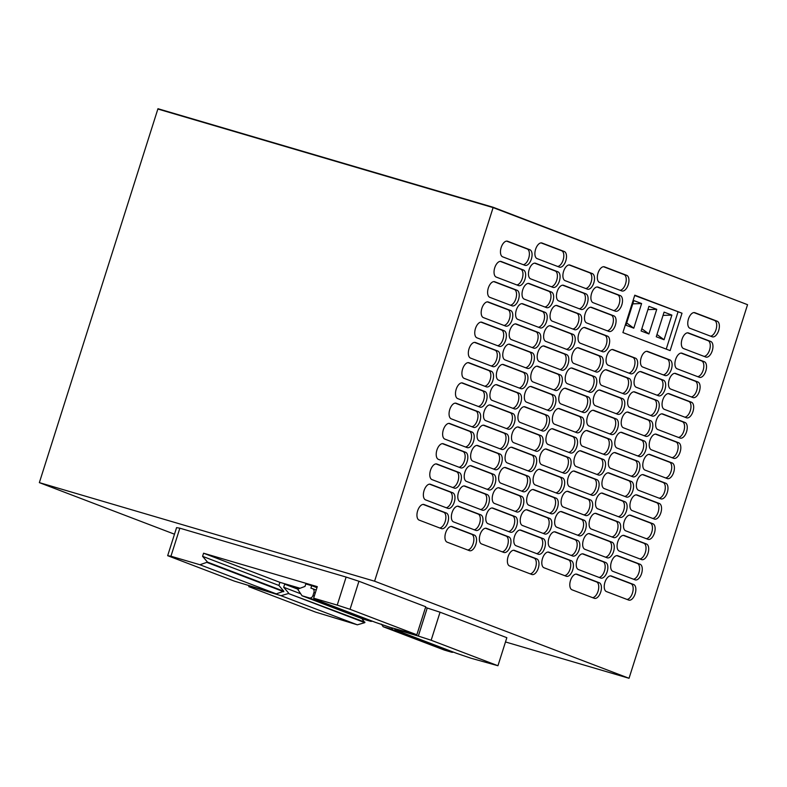 <?xml version="1.0" encoding="UTF-8"?>
<svg xmlns="http://www.w3.org/2000/svg" width="787" height="787" viewBox="0 0 787 787"><rect width="100%" height="100%" fill="white"/><g stroke="black" fill="none" stroke-linecap="round" stroke-linejoin="round"><path stroke-width="1.18" d="M174.488 534.196L39.35 482.628L374.592 581.199L629.039 678.286L505.49 641.956M493.203 207.286L157.862 109.029L493.105 207.601L747.552 304.687L493.203 207.286L157.961 108.714L39.35 482.628M629.039 678.286L747.552 304.687L493.105 207.601L374.592 581.199M622.911 332.576L670.14 350.599L682.004 313.206L634.775 295.184L622.911 332.576M692.953 397.553L670.691 389.053A8.175 4.25 -73.6 0 1 669.137 379.914A8.175 4.25 -73.6 0 1 675.472 373.422A8.175 4.25 -73.6 0 1 675.63 373.481L697.902 381.97A8.175 4.25 -73.6 0 1 699.456 391.119A8.175 4.25 -73.6 0 1 693.121 397.612A8.175 4.25 -73.6 0 1 692.953 397.553M705.801 357.042L683.539 348.552A8.175 4.25 -73.6 0 1 681.985 339.404A8.175 4.25 -73.6 0 1 688.32 332.911A8.175 4.25 -73.6 0 1 688.487 332.97L710.75 341.469A8.175 4.25 -73.6 0 1 712.304 350.608A8.175 4.25 -73.6 0 1 705.969 357.101A8.175 4.25 -73.6 0 1 705.801 357.042M630.525 373.727L608.253 365.237A8.175 4.25 -73.6 0 1 606.708 356.088A8.175 4.25 -73.6 0 1 613.034 349.595A8.175 4.25 -73.6 0 1 613.201 349.654L635.463 358.154A8.175 4.25 -73.6 0 1 637.017 367.293A8.175 4.25 -73.6 0 1 630.682 373.786A8.175 4.25 -73.6 0 1 630.525 373.727M621.789 290.934L599.527 282.435A8.175 4.25 -73.6 0 1 597.972 273.286A8.175 4.25 -73.6 0 1 604.308 266.803A8.175 4.25 -73.6 0 1 604.465 266.852L626.737 275.352A8.175 4.25 -73.6 0 1 628.292 284.5A8.175 4.25 -73.6 0 1 621.956 290.983A8.175 4.25 -73.6 0 1 621.789 290.934M608.941 331.435L586.679 322.945A8.175 4.25 -73.6 0 1 585.125 313.797A8.175 4.25 -73.6 0 1 591.46 307.304A8.175 4.25 -73.6 0 1 591.617 307.363L613.88 315.862A8.175 4.25 -73.6 0 1 615.434 325.001A8.175 4.25 -73.6 0 1 609.108 331.494A8.175 4.25 -73.6 0 1 608.941 331.435M559.36 267.108L537.098 258.618A8.175 4.25 -73.6 0 1 535.544 249.469A8.175 4.25 -73.6 0 1 541.869 242.976A8.175 4.25 -73.6 0 1 542.036 243.035L564.299 251.525A8.175 4.25 -73.6 0 1 565.853 260.674A8.175 4.25 -73.6 0 1 559.518 267.167A8.175 4.25 -73.6 0 1 559.36 267.108M552.936 287.363L530.664 278.864A8.175 4.25 -73.6 0 1 529.11 269.715A8.175 4.25 -73.6 0 1 535.445 263.232A8.175 4.25 -73.6 0 1 535.613 263.291L557.875 271.781A8.175 4.25 -73.6 0 1 559.429 280.929A8.175 4.25 -73.6 0 1 553.094 287.422A8.175 4.25 -73.6 0 1 552.936 287.363M580.934 309.399L558.672 300.909A8.175 4.25 -73.6 0 1 557.117 291.761A8.175 4.25 -73.6 0 1 563.453 285.268A8.175 4.25 -73.6 0 1 563.62 285.327L585.882 293.817A8.175 4.25 -73.6 0 1 587.436 302.965A8.175 4.25 -73.6 0 1 581.101 309.458A8.175 4.25 -73.6 0 1 580.934 309.399M518.505 285.573L496.243 277.083A8.175 4.25 -73.6 0 1 494.689 267.934A8.175 4.25 -73.6 0 1 501.014 261.451A8.175 4.25 -73.6 0 1 501.181 261.5L523.444 270A8.175 4.25 -73.6 0 1 524.998 279.149A8.175 4.25 -73.6 0 1 518.663 285.632A8.175 4.25 -73.6 0 1 518.505 285.573M540.079 327.864L517.816 319.374A8.175 4.25 -73.6 0 1 516.262 310.226A8.175 4.25 -73.6 0 1 522.598 303.743A8.175 4.25 -73.6 0 1 522.765 303.792L545.027 312.291A8.175 4.25 -73.6 0 1 546.581 321.44A8.175 4.25 -73.6 0 1 540.246 327.923A8.175 4.25 -73.6 0 1 540.079 327.864M658.522 395.763L636.26 387.273A8.175 4.25 -73.6 0 1 634.706 378.124A8.175 4.25 -73.6 0 1 641.041 371.641A8.175 4.25 -73.6 0 1 641.208 371.69L663.471 380.19A8.175 4.25 -73.6 0 1 665.025 389.339A8.175 4.25 -73.6 0 1 658.689 395.822A8.175 4.25 -73.6 0 1 658.522 395.763M568.086 349.91L545.824 341.41A8.175 4.25 -73.6 0 1 544.27 332.262A8.175 4.25 -73.6 0 1 550.605 325.779A8.175 4.25 -73.6 0 1 550.762 325.828L573.034 334.327A8.175 4.25 -73.6 0 1 574.579 343.476A8.175 4.25 -73.6 0 1 568.253 349.959A8.175 4.25 -73.6 0 1 568.086 349.91M505.657 326.084L483.385 317.594A8.175 4.25 -73.6 0 1 481.831 308.445A8.175 4.25 -73.6 0 1 488.166 301.952A8.175 4.25 -73.6 0 1 488.333 302.011L510.596 310.501A8.175 4.25 -73.6 0 1 512.15 319.65A8.175 4.25 -73.6 0 1 505.815 326.143A8.175 4.25 -73.6 0 1 505.657 326.084M652.098 416.018L629.836 407.528A8.175 4.25 -73.6 0 1 628.282 398.379A8.175 4.25 -73.6 0 1 634.617 391.887A8.175 4.25 -73.6 0 1 634.784 391.946L657.047 400.445A8.175 4.25 -73.6 0 1 658.601 409.584A8.175 4.25 -73.6 0 1 652.266 416.077A8.175 4.25 -73.6 0 1 652.098 416.018M589.67 392.201L567.407 383.702A8.175 4.25 -73.6 0 1 565.853 374.553A8.175 4.25 -73.6 0 1 572.179 368.07A8.175 4.25 -73.6 0 1 572.346 368.119L594.608 376.619A8.175 4.25 -73.6 0 1 596.162 385.768A8.175 4.25 -73.6 0 1 589.827 392.251A8.175 4.25 -73.6 0 1 589.67 392.201M527.231 368.375L504.969 359.885A8.175 4.25 -73.6 0 1 503.414 350.736A8.175 4.25 -73.6 0 1 509.75 344.244A8.175 4.25 -73.6 0 1 509.907 344.303L532.179 352.792A8.175 4.25 -73.6 0 1 533.734 361.941A8.175 4.25 -73.6 0 1 527.398 368.434A8.175 4.25 -73.6 0 1 527.231 368.375M680.106 438.054L657.843 429.564A8.175 4.25 -73.6 0 1 656.289 420.415A8.175 4.25 -73.6 0 1 662.624 413.932A8.175 4.25 -73.6 0 1 662.782 413.982L685.044 422.481A8.175 4.25 -73.6 0 1 686.598 431.63A8.175 4.25 -73.6 0 1 680.273 438.113A8.175 4.25 -73.6 0 1 680.106 438.054M617.667 414.237L595.405 405.738A8.175 4.25 -73.6 0 1 593.851 396.589A8.175 4.25 -73.6 0 1 600.186 390.106A8.175 4.25 -73.6 0 1 600.353 390.165L622.615 398.655A8.175 4.25 -73.6 0 1 624.17 407.804A8.175 4.25 -73.6 0 1 617.834 414.296A8.175 4.25 -73.6 0 1 617.667 414.237M555.238 390.411L532.976 381.921A8.175 4.25 -73.6 0 1 531.422 372.772A8.175 4.25 -73.6 0 1 537.747 366.28A8.175 4.25 -73.6 0 1 537.914 366.339L560.177 374.838A8.175 4.25 -73.6 0 1 561.731 383.977A8.175 4.25 -73.6 0 1 555.406 390.47A8.175 4.25 -73.6 0 1 555.238 390.411M492.8 366.594L470.537 358.095A8.175 4.25 -73.6 0 1 468.983 348.946A8.175 4.25 -73.6 0 1 475.318 342.463A8.175 4.25 -73.6 0 1 475.486 342.512L497.748 351.012A8.175 4.25 -73.6 0 1 499.302 360.161A8.175 4.25 -73.6 0 1 492.967 366.644A8.175 4.25 -73.6 0 1 492.8 366.594M639.251 456.529L616.988 448.029A8.175 4.25 -73.6 0 1 615.434 438.88A8.175 4.25 -73.6 0 1 621.769 432.397A8.175 4.25 -73.6 0 1 621.927 432.457L644.189 440.946A8.175 4.25 -73.6 0 1 645.743 450.095A8.175 4.25 -73.6 0 1 639.418 456.588A8.175 4.25 -73.6 0 1 639.251 456.529M576.822 432.702L554.55 424.213A8.175 4.25 -73.6 0 1 552.995 415.064A8.175 4.25 -73.6 0 1 559.331 408.571A8.175 4.25 -73.6 0 1 559.498 408.63L581.76 417.13A8.175 4.25 -73.6 0 1 583.315 426.269A8.175 4.25 -73.6 0 1 576.979 432.761A8.175 4.25 -73.6 0 1 576.822 432.702M514.383 408.886L492.121 400.386A8.175 4.25 -73.6 0 1 490.567 391.237A8.175 4.25 -73.6 0 1 496.902 384.754A8.175 4.25 -73.6 0 1 497.059 384.804L519.322 393.303A8.175 4.25 -73.6 0 1 520.876 402.452A8.175 4.25 -73.6 0 1 514.55 408.935A8.175 4.25 -73.6 0 1 514.383 408.886M667.258 478.565L644.996 470.075A8.175 4.25 -73.6 0 1 643.441 460.926A8.175 4.25 -73.6 0 1 649.767 454.433A8.175 4.25 -73.6 0 1 649.934 454.493L672.196 462.982A8.175 4.25 -73.6 0 1 673.751 472.131A8.175 4.25 -73.6 0 1 667.425 478.624A8.175 4.25 -73.6 0 1 667.258 478.565M604.819 454.738L582.557 446.249A8.175 4.25 -73.6 0 1 581.003 437.1A8.175 4.25 -73.6 0 1 587.338 430.617A8.175 4.25 -73.6 0 1 587.505 430.666L609.768 439.166A8.175 4.25 -73.6 0 1 611.322 448.315A8.175 4.25 -73.6 0 1 604.987 454.797A8.175 4.25 -73.6 0 1 604.819 454.738M542.391 430.922L520.128 422.422A8.175 4.25 -73.6 0 1 518.574 413.273A8.175 4.25 -73.6 0 1 524.899 406.79A8.175 4.25 -73.6 0 1 525.067 406.849L547.329 415.339A8.175 4.25 -73.6 0 1 548.883 424.488A8.175 4.25 -73.6 0 1 542.548 430.971A8.175 4.25 -73.6 0 1 542.391 430.922M479.952 407.095L457.69 398.606A8.175 4.25 -73.6 0 1 456.135 389.457A8.175 4.25 -73.6 0 1 462.471 382.964A8.175 4.25 -73.6 0 1 462.628 383.023L484.9 391.523A8.175 4.25 -73.6 0 1 486.455 400.662A8.175 4.25 -73.6 0 1 480.119 407.154A8.175 4.25 -73.6 0 1 479.952 407.095M626.403 497.03L604.141 488.54A8.175 4.25 -73.6 0 1 602.586 479.391A8.175 4.25 -73.6 0 1 608.912 472.908A8.175 4.25 -73.6 0 1 609.079 472.957L631.341 481.457A8.175 4.25 -73.6 0 1 632.896 490.606A8.175 4.25 -73.6 0 1 626.57 497.089A8.175 4.25 -73.6 0 1 626.403 497.03M563.964 473.213L541.702 464.714A8.175 4.25 -73.6 0 1 540.148 455.565A8.175 4.25 -73.6 0 1 546.483 449.082A8.175 4.25 -73.6 0 1 546.65 449.141L568.912 457.631A8.175 4.25 -73.6 0 1 570.467 466.78A8.175 4.25 -73.6 0 1 564.131 473.262A8.175 4.25 -73.6 0 1 563.964 473.213M501.535 449.387L479.273 440.897A8.175 4.25 -73.6 0 1 477.719 431.748A8.175 4.25 -73.6 0 1 484.044 425.255A8.175 4.25 -73.6 0 1 484.212 425.314L506.474 433.814A8.175 4.25 -73.6 0 1 508.028 442.953A8.175 4.25 -73.6 0 1 501.703 449.446A8.175 4.25 -73.6 0 1 501.535 449.387M654.41 519.076L632.138 510.576A8.175 4.25 -73.6 0 1 630.584 501.427A8.175 4.25 -73.6 0 1 636.919 494.944A8.175 4.25 -73.6 0 1 637.086 494.993L659.349 503.493A8.175 4.25 -73.6 0 1 660.903 512.642A8.175 4.25 -73.6 0 1 654.568 519.125A8.175 4.25 -73.6 0 1 654.41 519.076M591.972 495.249L569.709 486.76A8.175 4.25 -73.6 0 1 568.155 477.611A8.175 4.25 -73.6 0 1 574.49 471.118A8.175 4.25 -73.6 0 1 574.648 471.177L596.91 479.667A8.175 4.25 -73.6 0 1 598.464 488.816A8.175 4.25 -73.6 0 1 592.139 495.308A8.175 4.25 -73.6 0 1 591.972 495.249M529.543 471.423L507.271 462.933A8.175 4.25 -73.6 0 1 505.716 453.784A8.175 4.25 -73.6 0 1 512.052 447.301A8.175 4.25 -73.6 0 1 512.219 447.35L534.481 455.85A8.175 4.25 -73.6 0 1 536.036 464.999A8.175 4.25 -73.6 0 1 529.7 471.482A8.175 4.25 -73.6 0 1 529.543 471.423M467.104 447.606L444.842 439.107A8.175 4.25 -73.6 0 1 443.288 429.958A8.175 4.25 -73.6 0 1 449.623 423.475A8.175 4.25 -73.6 0 1 449.78 423.534L472.043 432.024A8.175 4.25 -73.6 0 1 473.597 441.173A8.175 4.25 -73.6 0 1 467.271 447.655A8.175 4.25 -73.6 0 1 467.104 447.606M613.555 537.541L591.293 529.051A8.175 4.25 -73.6 0 1 589.738 519.902A8.175 4.25 -73.6 0 1 596.064 513.409A8.175 4.25 -73.6 0 1 596.231 513.468L618.493 521.958A8.175 4.25 -73.6 0 1 620.048 531.107A8.175 4.25 -73.6 0 1 613.712 537.6A8.175 4.25 -73.6 0 1 613.555 537.541M551.116 513.714L528.854 505.224A8.175 4.25 -73.6 0 1 527.3 496.076A8.175 4.25 -73.6 0 1 533.635 489.593A8.175 4.25 -73.6 0 1 533.793 489.642L556.065 498.141A8.175 4.25 -73.6 0 1 557.619 507.29A8.175 4.25 -73.6 0 1 551.284 513.773A8.175 4.25 -73.6 0 1 551.116 513.714M488.688 489.898L466.425 481.398A8.175 4.25 -73.6 0 1 464.871 472.249A8.175 4.25 -73.6 0 1 471.197 465.766A8.175 4.25 -73.6 0 1 471.364 465.825L493.626 474.315A8.175 4.25 -73.6 0 1 495.18 483.464A8.175 4.25 -73.6 0 1 488.845 489.947A8.175 4.25 -73.6 0 1 488.688 489.898M641.553 559.577L619.29 551.087A8.175 4.25 -73.6 0 1 617.736 541.938A8.175 4.25 -73.6 0 1 624.071 535.445A8.175 4.25 -73.6 0 1 624.239 535.504L646.501 544.004A8.175 4.25 -73.6 0 1 648.055 553.143A8.175 4.25 -73.6 0 1 641.72 559.636A8.175 4.25 -73.6 0 1 641.553 559.577M579.124 535.76L556.862 527.26A8.175 4.25 -73.6 0 1 555.307 518.112A8.175 4.25 -73.6 0 1 561.633 511.629A8.175 4.25 -73.6 0 1 561.8 511.678L584.062 520.177A8.175 4.25 -73.6 0 1 585.617 529.326A8.175 4.25 -73.6 0 1 579.291 535.809A8.175 4.25 -73.6 0 1 579.124 535.76M516.685 511.934L494.423 503.434A8.175 4.25 -73.6 0 1 492.869 494.295A8.175 4.25 -73.6 0 1 499.204 487.802A8.175 4.25 -73.6 0 1 499.371 487.861L521.633 496.351A8.175 4.25 -73.6 0 1 523.188 505.5A8.175 4.25 -73.6 0 1 516.852 511.993A8.175 4.25 -73.6 0 1 516.685 511.934M454.256 488.107L431.994 479.617A8.175 4.25 -73.6 0 1 430.44 470.469A8.175 4.25 -73.6 0 1 436.765 463.986A8.175 4.25 -73.6 0 1 436.933 464.035L459.195 472.534A8.175 4.25 -73.6 0 1 460.749 481.683A8.175 4.25 -73.6 0 1 454.424 488.166A8.175 4.25 -73.6 0 1 454.256 488.107M600.707 578.052L578.435 569.552A8.175 4.25 -73.6 0 1 576.881 560.403A8.175 4.25 -73.6 0 1 583.216 553.92A8.175 4.25 -73.6 0 1 583.383 553.969L605.646 562.469A8.175 4.25 -73.6 0 1 607.2 571.618A8.175 4.25 -73.6 0 1 600.865 578.101A8.175 4.25 -73.6 0 1 600.707 578.052M538.269 554.225L516.006 545.725A8.175 4.25 -73.6 0 1 514.452 536.586A8.175 4.25 -73.6 0 1 520.787 530.094A8.175 4.25 -73.6 0 1 520.945 530.153L543.207 538.642A8.175 4.25 -73.6 0 1 544.761 547.791A8.175 4.25 -73.6 0 1 538.436 554.284A8.175 4.25 -73.6 0 1 538.269 554.225M475.84 530.399L453.568 521.909A8.175 4.25 -73.6 0 1 452.013 512.76A8.175 4.25 -73.6 0 1 458.349 506.277A8.175 4.25 -73.6 0 1 458.516 506.326L480.778 514.826A8.175 4.25 -73.6 0 1 482.333 523.975A8.175 4.25 -73.6 0 1 475.997 530.458A8.175 4.25 -73.6 0 1 475.84 530.399M628.705 600.087L606.443 591.588A8.175 4.25 -73.6 0 1 604.888 582.439A8.175 4.25 -73.6 0 1 611.224 575.956A8.175 4.25 -73.6 0 1 611.391 576.015L633.653 584.505A8.175 4.25 -73.6 0 1 635.207 593.654A8.175 4.25 -73.6 0 1 628.872 600.137A8.175 4.25 -73.6 0 1 628.705 600.087M566.276 576.261L544.014 567.771A8.175 4.25 -73.6 0 1 542.459 558.622A8.175 4.25 -73.6 0 1 548.785 552.13A8.175 4.25 -73.6 0 1 548.952 552.189L571.214 560.688A8.175 4.25 -73.6 0 1 572.769 569.827A8.175 4.25 -73.6 0 1 566.433 576.32A8.175 4.25 -73.6 0 1 566.276 576.261M503.837 552.444L481.575 543.945A8.175 4.25 -73.6 0 1 480.021 534.796A8.175 4.25 -73.6 0 1 486.356 528.313A8.175 4.25 -73.6 0 1 486.514 528.362L508.786 536.862A8.175 4.25 -73.6 0 1 510.34 546.011A8.175 4.25 -73.6 0 1 504.005 552.494A8.175 4.25 -73.6 0 1 503.837 552.444M441.409 528.618L419.146 520.118A8.175 4.25 -73.6 0 1 417.592 510.979A8.175 4.25 -73.6 0 1 423.918 504.487A8.175 4.25 -73.6 0 1 424.085 504.546L446.347 513.035A8.175 4.25 -73.6 0 1 447.901 522.184A8.175 4.25 -73.6 0 1 441.566 528.677A8.175 4.25 -73.6 0 1 441.409 528.618M469.406 550.654L447.144 542.164A8.175 4.25 -73.6 0 1 445.59 533.015A8.175 4.25 -73.6 0 1 451.925 526.523A8.175 4.25 -73.6 0 1 452.092 526.582L474.354 535.081A8.175 4.25 -73.6 0 1 475.909 544.22A8.175 4.25 -73.6 0 1 469.573 550.713A8.175 4.25 -73.6 0 1 469.406 550.654M531.845 574.48L509.582 565.981A8.175 4.25 -73.6 0 1 508.028 556.832A8.175 4.25 -73.6 0 1 514.354 550.349A8.175 4.25 -73.6 0 1 514.521 550.408L536.783 558.898A8.175 4.25 -73.6 0 1 538.338 568.047A8.175 4.25 -73.6 0 1 532.012 574.53A8.175 4.25 -73.6 0 1 531.845 574.48M594.274 598.297L572.011 589.807A8.175 4.25 -73.6 0 1 570.457 580.658A8.175 4.25 -73.6 0 1 576.792 574.176A8.175 4.25 -73.6 0 1 576.96 574.225L599.222 582.724A8.175 4.25 -73.6 0 1 600.776 591.873A8.175 4.25 -73.6 0 1 594.441 598.356A8.175 4.25 -73.6 0 1 594.274 598.297M447.833 508.363L425.57 499.873A8.175 4.25 -73.6 0 1 424.016 490.724A8.175 4.25 -73.6 0 1 430.341 484.231A8.175 4.25 -73.6 0 1 430.509 484.29L452.771 492.79A8.175 4.25 -73.6 0 1 454.325 501.929A8.175 4.25 -73.6 0 1 448 508.422A8.175 4.25 -73.6 0 1 447.833 508.363M510.261 532.189L487.999 523.689A8.175 4.25 -73.6 0 1 486.445 514.541A8.175 4.25 -73.6 0 1 492.78 508.058A8.175 4.25 -73.6 0 1 492.947 508.117L515.21 516.606A8.175 4.25 -73.6 0 1 516.764 525.755A8.175 4.25 -73.6 0 1 510.429 532.238A8.175 4.25 -73.6 0 1 510.261 532.189M572.7 556.006L550.438 547.516A8.175 4.25 -73.6 0 1 548.883 538.367A8.175 4.25 -73.6 0 1 555.209 531.884A8.175 4.25 -73.6 0 1 555.376 531.933L577.638 540.433A8.175 4.25 -73.6 0 1 579.193 549.582A8.175 4.25 -73.6 0 1 572.867 556.065A8.175 4.25 -73.6 0 1 572.7 556.006M635.129 579.832L612.866 571.342A8.175 4.25 -73.6 0 1 611.312 562.193A8.175 4.25 -73.6 0 1 617.647 555.701A8.175 4.25 -73.6 0 1 617.815 555.76L640.077 564.249A8.175 4.25 -73.6 0 1 641.631 573.398A8.175 4.25 -73.6 0 1 635.296 579.891A8.175 4.25 -73.6 0 1 635.129 579.832M482.264 510.153L459.992 501.653A8.175 4.25 -73.6 0 1 458.437 492.505A8.175 4.25 -73.6 0 1 464.773 486.022A8.175 4.25 -73.6 0 1 464.94 486.071L487.202 494.57A8.175 4.25 -73.6 0 1 488.757 503.719A8.175 4.25 -73.6 0 1 482.421 510.202A8.175 4.25 -73.6 0 1 482.264 510.153M544.693 533.97L522.43 525.48A8.175 4.25 -73.6 0 1 520.876 516.331A8.175 4.25 -73.6 0 1 527.211 509.838A8.175 4.25 -73.6 0 1 527.369 509.897L549.641 518.397A8.175 4.25 -73.6 0 1 551.195 527.536A8.175 4.25 -73.6 0 1 544.86 534.029A8.175 4.25 -73.6 0 1 544.693 533.97M607.131 557.796L584.869 549.296A8.175 4.25 -73.6 0 1 583.315 540.148A8.175 4.25 -73.6 0 1 589.64 533.665A8.175 4.25 -73.6 0 1 589.807 533.724L612.07 542.213A8.175 4.25 -73.6 0 1 613.624 551.362A8.175 4.25 -73.6 0 1 607.289 557.845A8.175 4.25 -73.6 0 1 607.131 557.796M460.68 467.862L438.418 459.362A8.175 4.25 -73.6 0 1 436.864 450.213A8.175 4.25 -73.6 0 1 443.189 443.73A8.175 4.25 -73.6 0 1 443.356 443.779L465.619 452.279A8.175 4.25 -73.6 0 1 467.173 461.428A8.175 4.25 -73.6 0 1 460.848 467.911A8.175 4.25 -73.6 0 1 460.68 467.862M523.119 491.678L500.847 483.188A8.175 4.25 -73.6 0 1 499.292 474.04A8.175 4.25 -73.6 0 1 505.628 467.547A8.175 4.25 -73.6 0 1 505.795 467.606L528.057 476.105A8.175 4.25 -73.6 0 1 529.612 485.245A8.175 4.25 -73.6 0 1 523.276 491.737A8.175 4.25 -73.6 0 1 523.119 491.678M585.548 515.505L563.285 507.005A8.175 4.25 -73.6 0 1 561.731 497.856A8.175 4.25 -73.6 0 1 568.066 491.373A8.175 4.25 -73.6 0 1 568.224 491.432L590.486 499.922A8.175 4.25 -73.6 0 1 592.04 509.071A8.175 4.25 -73.6 0 1 585.715 515.554A8.175 4.25 -73.6 0 1 585.548 515.505M647.986 539.321L625.714 530.832A8.175 4.25 -73.6 0 1 624.16 521.683A8.175 4.25 -73.6 0 1 630.495 515.2A8.175 4.25 -73.6 0 1 630.662 515.249L652.925 523.749A8.175 4.25 -73.6 0 1 654.479 532.897A8.175 4.25 -73.6 0 1 648.144 539.38A8.175 4.25 -73.6 0 1 647.986 539.321M495.112 469.642L472.849 461.143A8.175 4.25 -73.6 0 1 471.295 452.004A8.175 4.25 -73.6 0 1 477.62 445.511A8.175 4.25 -73.6 0 1 477.788 445.57L500.05 454.06A8.175 4.25 -73.6 0 1 501.604 463.209A8.175 4.25 -73.6 0 1 495.279 469.701A8.175 4.25 -73.6 0 1 495.112 469.642M557.54 493.469L535.278 484.969A8.175 4.25 -73.6 0 1 533.724 475.82A8.175 4.25 -73.6 0 1 540.059 469.337A8.175 4.25 -73.6 0 1 540.226 469.386L562.489 477.886A8.175 4.25 -73.6 0 1 564.043 487.035A8.175 4.25 -73.6 0 1 557.708 493.518A8.175 4.25 -73.6 0 1 557.54 493.469M619.979 517.285L597.717 508.796A8.175 4.25 -73.6 0 1 596.162 499.647A8.175 4.25 -73.6 0 1 602.488 493.154A8.175 4.25 -73.6 0 1 602.655 493.213L624.917 501.713A8.175 4.25 -73.6 0 1 626.472 510.852A8.175 4.25 -73.6 0 1 620.146 517.344A8.175 4.25 -73.6 0 1 619.979 517.285M473.528 427.351L451.266 418.851A8.175 4.25 -73.6 0 1 449.711 409.712A8.175 4.25 -73.6 0 1 456.047 403.219A8.175 4.25 -73.6 0 1 456.204 403.278L478.476 411.768A8.175 4.25 -73.6 0 1 480.031 420.917A8.175 4.25 -73.6 0 1 473.695 427.41A8.175 4.25 -73.6 0 1 473.528 427.351M535.967 451.177L513.704 442.678A8.175 4.25 -73.6 0 1 512.15 433.529A8.175 4.25 -73.6 0 1 518.476 427.046A8.175 4.25 -73.6 0 1 518.643 427.095L540.905 435.595A8.175 4.25 -73.6 0 1 542.459 444.744A8.175 4.25 -73.6 0 1 536.124 451.226A8.175 4.25 -73.6 0 1 535.967 451.177M598.395 474.994L576.133 466.504A8.175 4.25 -73.6 0 1 574.579 457.355A8.175 4.25 -73.6 0 1 580.914 450.862A8.175 4.25 -73.6 0 1 581.072 450.921L603.344 459.421A8.175 4.25 -73.6 0 1 604.898 468.56A8.175 4.25 -73.6 0 1 598.563 475.053A8.175 4.25 -73.6 0 1 598.395 474.994M660.834 498.82L638.572 490.321A8.175 4.25 -73.6 0 1 637.017 481.172A8.175 4.25 -73.6 0 1 643.343 474.689A8.175 4.25 -73.6 0 1 643.51 474.748L665.772 483.238A8.175 4.25 -73.6 0 1 667.327 492.387A8.175 4.25 -73.6 0 1 660.991 498.879A8.175 4.25 -73.6 0 1 660.834 498.82M507.959 429.131L485.697 420.642A8.175 4.25 -73.6 0 1 484.143 411.493A8.175 4.25 -73.6 0 1 490.468 405.01A8.175 4.25 -73.6 0 1 490.635 405.059L512.898 413.559A8.175 4.25 -73.6 0 1 514.452 422.708A8.175 4.25 -73.6 0 1 508.127 429.19A8.175 4.25 -73.6 0 1 507.959 429.131M570.388 452.958L548.126 444.468A8.175 4.25 -73.6 0 1 546.572 435.319A8.175 4.25 -73.6 0 1 552.907 428.826A8.175 4.25 -73.6 0 1 553.074 428.885L575.336 437.375A8.175 4.25 -73.6 0 1 576.891 446.524A8.175 4.25 -73.6 0 1 570.555 453.017A8.175 4.25 -73.6 0 1 570.388 452.958M632.827 476.784L610.564 468.285A8.175 4.25 -73.6 0 1 609.01 459.136A8.175 4.25 -73.6 0 1 615.345 452.653A8.175 4.25 -73.6 0 1 615.503 452.702L637.765 461.202A8.175 4.25 -73.6 0 1 639.319 470.351A8.175 4.25 -73.6 0 1 632.994 476.833A8.175 4.25 -73.6 0 1 632.827 476.784M486.376 386.84L464.114 378.35A8.175 4.25 -73.6 0 1 462.559 369.201A8.175 4.25 -73.6 0 1 468.895 362.718A8.175 4.25 -73.6 0 1 469.062 362.768L491.324 371.267A8.175 4.25 -73.6 0 1 492.878 380.416A8.175 4.25 -73.6 0 1 486.543 386.899A8.175 4.25 -73.6 0 1 486.376 386.84M548.814 410.666L526.552 402.177A8.175 4.25 -73.6 0 1 524.998 393.028A8.175 4.25 -73.6 0 1 531.323 386.535A8.175 4.25 -73.6 0 1 531.491 386.594L553.753 395.084A8.175 4.25 -73.6 0 1 555.307 404.233A8.175 4.25 -73.6 0 1 548.982 410.725A8.175 4.25 -73.6 0 1 548.814 410.666M611.243 434.493L588.981 425.993A8.175 4.25 -73.6 0 1 587.427 416.844A8.175 4.25 -73.6 0 1 593.762 410.361A8.175 4.25 -73.6 0 1 593.929 410.411L616.191 418.91A8.175 4.25 -73.6 0 1 617.746 428.059A8.175 4.25 -73.6 0 1 611.41 434.542A8.175 4.25 -73.6 0 1 611.243 434.493M673.682 458.309L651.42 449.82A8.175 4.25 -73.6 0 1 649.865 440.671A8.175 4.25 -73.6 0 1 656.191 434.178A8.175 4.25 -73.6 0 1 656.358 434.237L678.62 442.737A8.175 4.25 -73.6 0 1 680.175 451.876A8.175 4.25 -73.6 0 1 673.849 458.368A8.175 4.25 -73.6 0 1 673.682 458.309M520.807 388.63L498.545 380.131A8.175 4.25 -73.6 0 1 496.99 370.982A8.175 4.25 -73.6 0 1 503.326 364.499A8.175 4.25 -73.6 0 1 503.483 364.558L525.755 373.048A8.175 4.25 -73.6 0 1 527.31 382.197A8.175 4.25 -73.6 0 1 520.974 388.68A8.175 4.25 -73.6 0 1 520.807 388.63M583.246 412.447L560.983 403.957A8.175 4.25 -73.6 0 1 559.429 394.808A8.175 4.25 -73.6 0 1 565.755 388.325A8.175 4.25 -73.6 0 1 565.922 388.375L588.184 396.874A8.175 4.25 -73.6 0 1 589.738 406.023A8.175 4.25 -73.6 0 1 583.403 412.506A8.175 4.25 -73.6 0 1 583.246 412.447M645.674 436.273L623.412 427.784A8.175 4.25 -73.6 0 1 621.858 418.635A8.175 4.25 -73.6 0 1 628.193 412.142A8.175 4.25 -73.6 0 1 628.351 412.201L650.623 420.691A8.175 4.25 -73.6 0 1 652.177 429.84A8.175 4.25 -73.6 0 1 645.842 436.332A8.175 4.25 -73.6 0 1 645.674 436.273M499.233 346.339L476.961 337.839A8.175 4.25 -73.6 0 1 475.407 328.691A8.175 4.25 -73.6 0 1 481.742 322.208A8.175 4.25 -73.6 0 1 481.91 322.267L504.172 330.756A8.175 4.25 -73.6 0 1 505.726 339.905A8.175 4.25 -73.6 0 1 499.391 346.388A8.175 4.25 -73.6 0 1 499.233 346.339M561.662 370.156L539.4 361.666A8.175 4.25 -73.6 0 1 537.846 352.517A8.175 4.25 -73.6 0 1 544.181 346.034A8.175 4.25 -73.6 0 1 544.338 346.083L566.601 354.583A8.175 4.25 -73.6 0 1 568.155 363.732A8.175 4.25 -73.6 0 1 561.829 370.215A8.175 4.25 -73.6 0 1 561.662 370.156M624.101 393.982L601.829 385.492A8.175 4.25 -73.6 0 1 600.274 376.343A8.175 4.25 -73.6 0 1 606.61 369.851A8.175 4.25 -73.6 0 1 606.777 369.91L629.039 378.399A8.175 4.25 -73.6 0 1 630.594 387.548A8.175 4.25 -73.6 0 1 624.258 394.041A8.175 4.25 -73.6 0 1 624.101 393.982M686.53 417.808L664.267 409.309A8.175 4.25 -73.6 0 1 662.713 400.16A8.175 4.25 -73.6 0 1 669.048 393.677A8.175 4.25 -73.6 0 1 669.206 393.726L691.468 402.226A8.175 4.25 -73.6 0 1 693.022 411.375A8.175 4.25 -73.6 0 1 686.697 417.858A8.175 4.25 -73.6 0 1 686.53 417.808M533.655 348.12L511.393 339.63A8.175 4.25 -73.6 0 1 509.838 330.481A8.175 4.25 -73.6 0 1 516.174 323.988A8.175 4.25 -73.6 0 1 516.341 324.047L538.603 332.547A8.175 4.25 -73.6 0 1 540.157 341.686A8.175 4.25 -73.6 0 1 533.822 348.179A8.175 4.25 -73.6 0 1 533.655 348.12M596.093 371.946L573.831 363.446A8.175 4.25 -73.6 0 1 572.277 354.298A8.175 4.25 -73.6 0 1 578.602 347.815A8.175 4.25 -73.6 0 1 578.77 347.874L601.032 356.363A8.175 4.25 -73.6 0 1 602.586 365.512A8.175 4.25 -73.6 0 1 596.261 372.005A8.175 4.25 -73.6 0 1 596.093 371.946M512.081 305.828L489.819 297.338A8.175 4.25 -73.6 0 1 488.265 288.19A8.175 4.25 -73.6 0 1 494.59 281.697A8.175 4.25 -73.6 0 1 494.757 281.756L517.02 290.255A8.175 4.25 -73.6 0 1 518.574 299.394A8.175 4.25 -73.6 0 1 512.239 305.887A8.175 4.25 -73.6 0 1 512.081 305.828M574.51 329.655L552.248 321.155A8.175 4.25 -73.6 0 1 550.693 312.006A8.175 4.25 -73.6 0 1 557.029 305.523A8.175 4.25 -73.6 0 1 557.186 305.582L579.458 314.072A8.175 4.25 -73.6 0 1 581.013 323.221A8.175 4.25 -73.6 0 1 574.677 329.714A8.175 4.25 -73.6 0 1 574.51 329.655M546.503 307.619L524.24 299.119A8.175 4.25 -73.6 0 1 522.686 289.97A8.175 4.25 -73.6 0 1 529.021 283.487A8.175 4.25 -73.6 0 1 529.189 283.536L551.451 292.036A8.175 4.25 -73.6 0 1 553.005 301.185A8.175 4.25 -73.6 0 1 546.67 307.668A8.175 4.25 -73.6 0 1 546.503 307.619M524.929 265.327L502.667 256.828A8.175 4.25 -73.6 0 1 501.112 247.679A8.175 4.25 -73.6 0 1 507.438 241.196A8.175 4.25 -73.6 0 1 507.605 241.245L529.867 249.745A8.175 4.25 -73.6 0 1 531.422 258.893A8.175 4.25 -73.6 0 1 525.096 265.376A8.175 4.25 -73.6 0 1 524.929 265.327M587.358 289.144L565.096 280.654A8.175 4.25 -73.6 0 1 563.541 271.505A8.175 4.25 -73.6 0 1 569.877 265.012A8.175 4.25 -73.6 0 1 570.044 265.071L592.306 273.571A8.175 4.25 -73.6 0 1 593.86 282.71A8.175 4.25 -73.6 0 1 587.525 289.203A8.175 4.25 -73.6 0 1 587.358 289.144M602.517 351.691L580.255 343.201A8.175 4.25 -73.6 0 1 578.701 334.052A8.175 4.25 -73.6 0 1 585.026 327.559A8.175 4.25 -73.6 0 1 585.194 327.618L607.456 336.108A8.175 4.25 -73.6 0 1 609.01 345.257A8.175 4.25 -73.6 0 1 602.685 351.75A8.175 4.25 -73.6 0 1 602.517 351.691M615.365 311.18L593.103 302.69A8.175 4.25 -73.6 0 1 591.549 293.541A8.175 4.25 -73.6 0 1 597.884 287.058A8.175 4.25 -73.6 0 1 598.041 287.107L620.304 295.607A8.175 4.25 -73.6 0 1 621.858 304.756A8.175 4.25 -73.6 0 1 615.532 311.239A8.175 4.25 -73.6 0 1 615.365 311.18M664.946 375.517L642.684 367.017A8.175 4.25 -73.6 0 1 641.13 357.869A8.175 4.25 -73.6 0 1 647.465 351.386A8.175 4.25 -73.6 0 1 647.632 351.435L669.894 359.934A8.175 4.25 -73.6 0 1 671.449 369.083A8.175 4.25 -73.6 0 1 665.113 375.566A8.175 4.25 -73.6 0 1 664.946 375.517M712.225 336.797L689.963 328.297A8.175 4.25 -73.6 0 1 688.409 319.148A8.175 4.25 -73.6 0 1 694.744 312.665A8.175 4.25 -73.6 0 1 694.911 312.714L717.173 321.214A8.175 4.25 -73.6 0 1 718.728 330.363A8.175 4.25 -73.6 0 1 712.392 336.846A8.175 4.25 -73.6 0 1 712.225 336.797M699.377 377.298L677.115 368.808A8.175 4.25 -73.6 0 1 675.561 359.659A8.175 4.25 -73.6 0 1 681.896 353.166A8.175 4.25 -73.6 0 1 682.054 353.225L704.326 361.715A8.175 4.25 -73.6 0 1 705.88 370.864A8.175 4.25 -73.6 0 1 699.545 377.357A8.175 4.25 -73.6 0 1 699.377 377.298M634.676 295.499L682.004 313.206M674.656 373.333L695.216 381.183A8.175 4.25 -73.6 0 1 696.977 389.575A8.175 4.25 -73.6 0 1 691.252 396.904M687.504 332.832L708.064 340.673A8.175 4.25 -73.6 0 1 709.825 349.074A8.175 4.25 -73.6 0 1 704.109 356.393M612.217 349.517L632.778 357.357A8.175 4.25 -73.6 0 1 634.548 365.758A8.175 4.25 -73.6 0 1 628.823 373.077M603.491 266.714L624.052 274.565A8.175 4.25 -73.6 0 1 625.813 282.956A8.175 4.25 -73.6 0 1 620.087 290.285M590.634 307.225L611.204 315.066A8.175 4.25 -73.6 0 1 612.965 323.467A8.175 4.25 -73.6 0 1 607.239 330.786M541.053 242.898L561.613 250.738A8.175 4.25 -73.6 0 1 563.384 259.13A8.175 4.25 -73.6 0 1 557.658 266.459M534.629 263.143L555.189 270.994A8.175 4.25 -73.6 0 1 556.96 279.385A8.175 4.25 -73.6 0 1 551.234 286.714M562.636 285.189L583.197 293.03A8.175 4.25 -73.6 0 1 584.957 301.421A8.175 4.25 -73.6 0 1 579.242 308.75M500.198 261.363L520.768 269.213A8.175 4.25 -73.6 0 1 522.529 277.604A8.175 4.25 -73.6 0 1 516.803 284.933M521.781 303.654L542.341 311.504A8.175 4.25 -73.6 0 1 544.112 319.896A8.175 4.25 -73.6 0 1 538.387 327.225M640.224 371.553L660.785 379.403A8.175 4.25 -73.6 0 1 662.546 387.794A8.175 4.25 -73.6 0 1 656.83 395.123M549.788 325.69L570.349 333.54A8.175 4.25 -73.6 0 1 572.11 341.932A8.175 4.25 -73.6 0 1 566.384 349.261M487.35 301.874L507.91 309.714A8.175 4.25 -73.6 0 1 509.681 318.105A8.175 4.25 -73.6 0 1 503.955 325.434M633.801 391.808L654.361 399.648A8.175 4.25 -73.6 0 1 656.122 408.05A8.175 4.25 -73.6 0 1 650.396 415.369M571.362 367.982L591.932 375.832A8.175 4.25 -73.6 0 1 593.693 384.223A8.175 4.25 -73.6 0 1 587.968 391.552M508.933 344.165L529.494 352.005A8.175 4.25 -73.6 0 1 531.255 360.397A8.175 4.25 -73.6 0 1 525.529 367.726M661.798 413.844L682.368 421.694A8.175 4.25 -73.6 0 1 684.129 430.086A8.175 4.25 -73.6 0 1 678.404 437.415M599.369 390.018L619.93 397.868A8.175 4.25 -73.6 0 1 621.7 406.259A8.175 4.25 -73.6 0 1 615.975 413.588M536.931 366.201L557.501 374.041A8.175 4.25 -73.6 0 1 559.262 382.443A8.175 4.25 -73.6 0 1 553.536 389.762M474.502 342.375L495.062 350.225A8.175 4.25 -73.6 0 1 496.833 358.616A8.175 4.25 -73.6 0 1 491.108 365.945M620.943 432.309L641.513 440.159A8.175 4.25 -73.6 0 1 643.274 448.551A8.175 4.25 -73.6 0 1 637.549 455.88M558.514 408.492L579.075 416.333A8.175 4.25 -73.6 0 1 580.845 424.734A8.175 4.25 -73.6 0 1 575.12 432.053M496.076 384.666L516.646 392.516A8.175 4.25 -73.6 0 1 518.407 400.908A8.175 4.25 -73.6 0 1 512.681 408.237M648.95 454.355L669.521 462.195A8.175 4.25 -73.6 0 1 671.281 470.587A8.175 4.25 -73.6 0 1 665.556 477.916M586.522 430.528L607.082 438.379A8.175 4.25 -73.6 0 1 608.843 446.77A8.175 4.25 -73.6 0 1 603.127 454.099M524.083 406.702L544.653 414.552A8.175 4.25 -73.6 0 1 546.414 422.944A8.175 4.25 -73.6 0 1 540.689 430.273M461.654 382.885L482.215 390.726A8.175 4.25 -73.6 0 1 483.975 399.127A8.175 4.25 -73.6 0 1 478.25 406.446M608.095 472.82L628.665 480.67A8.175 4.25 -73.6 0 1 630.426 489.061A8.175 4.25 -73.6 0 1 624.701 496.39M545.666 448.993L566.227 456.844A8.175 4.25 -73.6 0 1 567.988 465.235A8.175 4.25 -73.6 0 1 562.272 472.564M483.228 425.177L503.798 433.017A8.175 4.25 -73.6 0 1 505.559 441.418A8.175 4.25 -73.6 0 1 499.834 448.738M636.103 494.856L656.663 502.706A8.175 4.25 -73.6 0 1 658.434 511.097A8.175 4.25 -73.6 0 1 652.708 518.426M573.674 471.039L594.234 478.88A8.175 4.25 -73.6 0 1 595.995 487.271A8.175 4.25 -73.6 0 1 590.27 494.6M511.235 447.213L531.796 455.063A8.175 4.25 -73.6 0 1 533.566 463.454A8.175 4.25 -73.6 0 1 527.841 470.783M448.797 423.386L469.367 431.237A8.175 4.25 -73.6 0 1 471.128 439.628A8.175 4.25 -73.6 0 1 465.402 446.957M595.247 513.331L615.808 521.171A8.175 4.25 -73.6 0 1 617.579 529.562A8.175 4.25 -73.6 0 1 611.853 536.891M532.819 489.504L553.379 497.354A8.175 4.25 -73.6 0 1 555.14 505.746A8.175 4.25 -73.6 0 1 549.415 513.075M470.38 465.678L490.94 473.528A8.175 4.25 -73.6 0 1 492.711 481.919A8.175 4.25 -73.6 0 1 486.986 489.248M623.255 535.367L643.815 543.207A8.175 4.25 -73.6 0 1 645.586 551.608A8.175 4.25 -73.6 0 1 639.861 558.927M560.816 511.54L581.386 519.39A8.175 4.25 -73.6 0 1 583.147 527.782A8.175 4.25 -73.6 0 1 577.422 535.111M498.387 487.724L518.948 495.564A8.175 4.25 -73.6 0 1 520.719 503.955A8.175 4.25 -73.6 0 1 514.993 511.284M435.949 463.897L456.519 471.747A8.175 4.25 -73.6 0 1 458.28 480.139A8.175 4.25 -73.6 0 1 452.555 487.458M582.4 553.832L602.96 561.682A8.175 4.25 -73.6 0 1 604.731 570.073A8.175 4.25 -73.6 0 1 599.005 577.402M519.961 530.015L540.531 537.855A8.175 4.25 -73.6 0 1 542.292 546.247A8.175 4.25 -73.6 0 1 536.567 553.576M457.532 506.189L478.093 514.039A8.175 4.25 -73.6 0 1 479.863 522.43A8.175 4.25 -73.6 0 1 474.138 529.749M610.407 575.868L630.967 583.718A8.175 4.25 -73.6 0 1 632.728 592.109A8.175 4.25 -73.6 0 1 627.003 599.438M547.968 552.051L568.539 559.891A8.175 4.25 -73.6 0 1 570.3 568.293A8.175 4.25 -73.6 0 1 564.574 575.612M485.54 528.225L506.1 536.075A8.175 4.25 -73.6 0 1 507.861 544.466A8.175 4.25 -73.6 0 1 502.136 551.795M423.101 504.408L443.661 512.248A8.175 4.25 -73.6 0 1 445.432 520.64A8.175 4.25 -73.6 0 1 439.707 527.969M451.108 526.444L471.669 534.284A8.175 4.25 -73.6 0 1 473.44 542.686A8.175 4.25 -73.6 0 1 467.714 550.005M513.537 550.261L534.107 558.111A8.175 4.25 -73.6 0 1 535.868 566.502A8.175 4.25 -73.6 0 1 530.143 573.831M575.976 574.087L596.536 581.937A8.175 4.25 -73.6 0 1 598.307 590.329A8.175 4.25 -73.6 0 1 592.581 597.658M429.525 484.153L450.095 491.993A8.175 4.25 -73.6 0 1 451.856 500.394A8.175 4.25 -73.6 0 1 446.131 507.713M491.964 507.969L512.524 515.819A8.175 4.25 -73.6 0 1 514.285 524.211A8.175 4.25 -73.6 0 1 508.569 531.54M554.392 531.796L574.963 539.646A8.175 4.25 -73.6 0 1 576.723 548.037A8.175 4.25 -73.6 0 1 570.998 555.366M616.831 555.622L637.391 563.462A8.175 4.25 -73.6 0 1 639.152 571.854A8.175 4.25 -73.6 0 1 633.437 579.183M463.956 485.933L484.517 493.783A8.175 4.25 -73.6 0 1 486.287 502.175A8.175 4.25 -73.6 0 1 480.562 509.504M526.395 509.76L546.955 517.6A8.175 4.25 -73.6 0 1 548.716 526.001A8.175 4.25 -73.6 0 1 542.991 533.32M588.824 533.576L609.384 541.426A8.175 4.25 -73.6 0 1 611.155 549.818A8.175 4.25 -73.6 0 1 605.429 557.147M442.373 443.642L462.943 451.492A8.175 4.25 -73.6 0 1 464.704 459.883A8.175 4.25 -73.6 0 1 458.978 467.212M504.811 467.468L525.372 475.309A8.175 4.25 -73.6 0 1 527.142 483.71A8.175 4.25 -73.6 0 1 521.417 491.029M567.24 491.285L587.81 499.135A8.175 4.25 -73.6 0 1 589.571 507.526A8.175 4.25 -73.6 0 1 583.846 514.855M629.679 515.111L650.239 522.962A8.175 4.25 -73.6 0 1 652.01 531.353A8.175 4.25 -73.6 0 1 646.284 538.682M476.804 445.432L497.374 453.273A8.175 4.25 -73.6 0 1 499.135 461.664A8.175 4.25 -73.6 0 1 493.41 468.993M539.243 469.249L559.803 477.099A8.175 4.25 -73.6 0 1 561.564 485.49A8.175 4.25 -73.6 0 1 555.848 492.819M601.671 493.075L622.242 500.916A8.175 4.25 -73.6 0 1 624.002 509.317A8.175 4.25 -73.6 0 1 618.277 516.636M455.23 403.141L475.791 410.981A8.175 4.25 -73.6 0 1 477.552 419.373A8.175 4.25 -73.6 0 1 471.826 426.702M517.659 426.957L538.219 434.808A8.175 4.25 -73.6 0 1 539.99 443.199A8.175 4.25 -73.6 0 1 534.265 450.528M580.098 450.784L600.658 458.624A8.175 4.25 -73.6 0 1 602.419 467.025A8.175 4.25 -73.6 0 1 596.694 474.345M642.526 474.6L663.087 482.451A8.175 4.25 -73.6 0 1 664.858 490.842A8.175 4.25 -73.6 0 1 659.132 498.171M489.652 404.921L510.222 412.772A8.175 4.25 -73.6 0 1 511.983 421.163A8.175 4.25 -73.6 0 1 506.257 428.492M552.09 428.748L572.651 436.588A8.175 4.25 -73.6 0 1 574.421 444.98A8.175 4.25 -73.6 0 1 568.696 452.309M614.519 452.564L635.089 460.415A8.175 4.25 -73.6 0 1 636.85 468.806A8.175 4.25 -73.6 0 1 631.125 476.135M468.078 362.63L488.638 370.48A8.175 4.25 -73.6 0 1 490.399 378.872A8.175 4.25 -73.6 0 1 484.684 386.201M530.507 386.456L551.077 394.297A8.175 4.25 -73.6 0 1 552.838 402.688A8.175 4.25 -73.6 0 1 547.113 410.017M592.945 410.273L613.506 418.123A8.175 4.25 -73.6 0 1 615.267 426.515A8.175 4.25 -73.6 0 1 609.551 433.844M655.374 434.099L675.944 441.94A8.175 4.25 -73.6 0 1 677.705 450.341A8.175 4.25 -73.6 0 1 671.98 457.66M502.509 364.411L523.07 372.261A8.175 4.25 -73.6 0 1 524.831 380.652A8.175 4.25 -73.6 0 1 519.105 387.981M564.938 388.237L585.498 396.087A8.175 4.25 -73.6 0 1 587.269 404.479A8.175 4.25 -73.6 0 1 581.544 411.808M627.377 412.063L647.937 419.904A8.175 4.25 -73.6 0 1 649.698 428.295A8.175 4.25 -73.6 0 1 643.973 435.624M480.926 322.119L501.486 329.969A8.175 4.25 -73.6 0 1 503.257 338.361A8.175 4.25 -73.6 0 1 497.532 345.69M543.355 345.946L563.925 353.796A8.175 4.25 -73.6 0 1 565.686 362.187A8.175 4.25 -73.6 0 1 559.96 369.516M605.793 369.772L626.354 377.612A8.175 4.25 -73.6 0 1 628.124 386.004A8.175 4.25 -73.6 0 1 622.399 393.333M668.222 393.589L688.792 401.439A8.175 4.25 -73.6 0 1 690.553 409.83A8.175 4.25 -73.6 0 1 684.828 417.159M515.357 323.91L535.917 331.75A8.175 4.25 -73.6 0 1 537.678 340.151A8.175 4.25 -73.6 0 1 531.963 347.47M577.786 347.726L598.356 355.576A8.175 4.25 -73.6 0 1 600.117 363.968A8.175 4.25 -73.6 0 1 594.392 371.297M493.774 281.618L514.334 289.459A8.175 4.25 -73.6 0 1 516.105 297.86A8.175 4.25 -73.6 0 1 510.379 305.179M556.212 305.435L576.773 313.285A8.175 4.25 -73.6 0 1 578.534 321.676A8.175 4.25 -73.6 0 1 572.808 329.005M528.205 283.399L548.765 291.249A8.175 4.25 -73.6 0 1 550.536 299.64A8.175 4.25 -73.6 0 1 544.811 306.969M506.621 241.107L527.192 248.958A8.175 4.25 -73.6 0 1 528.953 257.349A8.175 4.25 -73.6 0 1 523.227 264.678M569.06 264.934L589.62 272.774A8.175 4.25 -73.6 0 1 591.381 281.175A8.175 4.25 -73.6 0 1 585.666 288.495M584.21 327.481L604.78 335.321A8.175 4.25 -73.6 0 1 606.541 343.712A8.175 4.25 -73.6 0 1 600.815 351.041M597.058 286.97L617.628 294.82A8.175 4.25 -73.6 0 1 619.389 303.211A8.175 4.25 -73.6 0 1 613.663 310.54M646.648 351.297L667.209 359.147A8.175 4.25 -73.6 0 1 668.98 367.539A8.175 4.25 -73.6 0 1 663.254 374.868M693.927 312.577L714.488 320.427A8.175 4.25 -73.6 0 1 716.259 328.818A8.175 4.25 -73.6 0 1 710.533 336.147M681.08 353.088L701.64 360.928A8.175 4.25 -73.6 0 1 703.401 369.319A8.175 4.25 -73.6 0 1 697.676 376.648M677.981 312.026L666.225 349.103M656.26 336.757L664.08 312.124L671.882 315.095L664.061 339.738L656.26 336.757M641.12 330.983L648.941 306.34L656.742 309.321L648.921 333.963L641.12 330.983M625.98 325.208L633.801 300.565L641.602 303.546L633.781 328.189L625.98 325.208M663.038 315.4L671.882 315.095M656.978 334.505L664.061 339.738M647.898 309.625L656.742 309.321M641.838 328.72L648.921 333.963M632.758 303.851L641.602 303.546M626.698 322.945L633.781 328.189M199.918 564.741L207.493 562.115L202.584 556.33L203.567 553.212L317.289 586.649L313.629 598.179L337.23 605.114L346.123 577.068L179.849 528.185L170.946 556.222L199.918 564.741L276.247 593.87L283.822 591.244L278.913 585.449L279.906 582.341L300.063 588.263M207.345 562.577L283.674 591.706M314.387 598.464L314.21 599.005L375.438 622.369L389.958 627.298L416.835 634.784L425.737 606.747L358.941 581.259L350.048 609.305L416.835 634.784M179.849 528.185L176.573 527.634L167.67 555.681L234.467 581.16L276.247 593.87M207.493 562.115L283.822 591.244M167.67 555.681L170.946 556.222M350.048 609.305L337.23 605.114M313.629 598.179L321.185 601.061L314.21 599.005M203.567 553.212L279.906 582.341M370.51 621.258L309.281 597.904A3.266 2.794 -69.1 0 0 312.951 595.572L313.944 592.454A3.266 2.794 -69.1 0 0 312.252 588.548L310.904 588.155L311.701 585.666L305.799 583.934L305.012 586.423L298.362 588.892L298.066 589.827L302.041 595.769L363.269 619.133L370.51 621.258A3.266 2.794 -69.1 0 0 372.231 621.15M311.701 585.666L316.964 587.673M202.584 556.33L278.913 585.449M346.123 577.068L358.941 581.259M309.281 597.904L302.041 595.769M252.174 586.787L281.018 595.69L357.347 624.809L364.784 622.655L361.892 618.602M281.018 595.69L288.445 593.526L364.784 622.655M395.487 629.413L395.31 629.954L456.539 653.318L471.069 658.247L497.945 665.733L506.838 637.686L440.051 612.207L431.148 640.244L497.945 665.733M249.017 585.862L248.781 586.63L315.567 612.109L357.347 624.809M288.445 593.526L364.932 622.183M425.492 607.505L427.233 608.017L418.33 636.063L394.73 629.118L402.285 632L395.31 629.954M288.593 593.064L283.684 587.269L284.678 584.161L298.224 589.325M299.434 588.499L284.678 584.161M248.781 586.63L252.056 587.171M431.148 640.244L418.33 636.063M283.684 587.269L300.703 593.762M427.233 608.017L440.051 612.207M381.41 624.121L383.151 626.718L444.37 650.082L451.61 652.207A3.266 2.794 -69.1 0 0 453.342 652.089M451.61 652.207L390.391 628.843L383.151 626.718M390.391 628.843A3.266 2.794 -69.1 0 0 392.979 628.183M697.902 381.97L695.216 381.183M710.75 341.469L708.064 340.673M635.463 358.154L632.778 357.357M626.737 275.352L624.052 274.565M613.88 315.862L611.204 315.066M564.299 251.525L561.613 250.738M557.875 271.781L555.189 270.994M585.882 293.817L583.197 293.03M523.444 270L520.768 269.213M545.027 312.291L542.341 311.504M663.471 380.19L660.785 379.403M573.034 334.327L570.349 333.54M510.596 310.501L507.91 309.714M657.047 400.445L654.361 399.648M594.608 376.619L591.932 375.832M532.179 352.792L529.494 352.005M685.044 422.481L682.368 421.694M622.615 398.655L619.93 397.868M560.177 374.838L557.501 374.041M497.748 351.012L495.062 350.225M644.189 440.946L641.513 440.159M581.76 417.13L579.075 416.333M519.322 393.303L516.646 392.516M672.196 462.982L669.521 462.195M609.768 439.166L607.082 438.379M547.329 415.339L544.653 414.552M484.9 391.523L482.215 390.726M631.341 481.457L628.665 480.67M568.912 457.631L566.227 456.844M506.474 433.814L503.798 433.017M659.349 503.493L656.663 502.706M596.91 479.667L594.234 478.88M534.481 455.85L531.796 455.063M472.043 432.024L469.367 431.237M618.493 521.958L615.808 521.171M556.065 498.141L553.379 497.354M493.626 474.315L490.94 473.528M646.501 544.004L643.815 543.207M584.062 520.177L581.386 519.39M521.633 496.351L518.948 495.564M459.195 472.534L456.519 471.747M605.646 562.469L602.96 561.682M543.207 538.642L540.531 537.855M480.778 514.826L478.093 514.039M633.653 584.505L630.967 583.718M571.214 560.688L568.539 559.891M508.786 536.862L506.1 536.075M446.347 513.035L443.661 512.248M474.354 535.081L471.669 534.284M536.783 558.898L534.107 558.111M599.222 582.724L596.536 581.937M452.771 492.79L450.095 491.993M515.21 516.606L512.524 515.819M577.638 540.433L574.963 539.646M640.077 564.249L637.391 563.462M487.202 494.57L484.517 493.783M549.641 518.397L546.955 517.6M612.07 542.213L609.384 541.426M465.619 452.279L462.943 451.492M528.057 476.105L525.372 475.309M590.486 499.922L587.81 499.135M652.925 523.749L650.239 522.962M500.05 454.06L497.374 453.273M562.489 477.886L559.803 477.099M624.917 501.713L622.242 500.916M478.476 411.768L475.791 410.981M540.905 435.595L538.219 434.808M603.344 459.421L600.658 458.624M665.772 483.238L663.087 482.451M512.898 413.559L510.222 412.772M575.336 437.375L572.651 436.588M637.765 461.202L635.089 460.415M491.324 371.267L488.638 370.48M553.753 395.084L551.077 394.297M616.191 418.91L613.506 418.123M678.62 442.737L675.944 441.94M525.755 373.048L523.07 372.261M588.184 396.874L585.498 396.087M650.623 420.691L647.937 419.904M504.172 330.756L501.486 329.969M566.601 354.583L563.925 353.796M629.039 378.399L626.354 377.612M691.468 402.226L688.792 401.439M538.603 332.547L535.917 331.75M601.032 356.363L598.356 355.576M517.02 290.255L514.334 289.459M579.458 314.072L576.773 313.285M551.451 292.036L548.765 291.249M529.867 249.745L527.192 248.958M592.306 273.571L589.62 272.774M607.456 336.108L604.78 335.321M620.304 295.607L617.628 294.82M669.894 359.934L667.209 359.147M717.173 321.214L714.488 320.427M704.326 361.715L701.64 360.928M315.282 592.965L313.944 592.454M314.298 596.084L312.951 595.572M316.207 590.053L312.429 588.607"/></g></svg>
